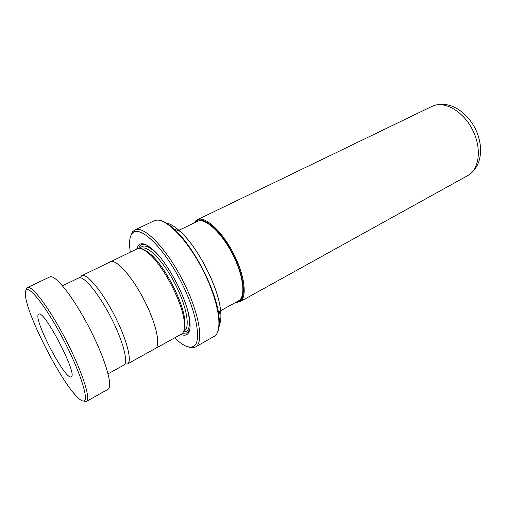 <?xml version="1.0" encoding="UTF-8"?>
<svg xmlns="http://www.w3.org/2000/svg" width="506" height="506" viewBox="0 0 506 506"><rect width="100%" height="100%" fill="white"/><g stroke="black" fill="none" stroke-linecap="round" stroke-linejoin="round"><path stroke-width="0.76" d="M124.874 364.048L127.449 363.94C132.528 361.594 126.747 338.976 114.204 314.84C101.719 290.665 86.583 272.892 81.738 275.688L80.169 277.731M155.279 348.526L155.31 348.514C161.079 345.769 156.145 323.17 143.837 299.489C131.598 275.77 115.982 258.699 110.416 261.836L81.738 275.688M178.947 230.287L197.416 221.343C204.778 217.39 221.135 232.007 232.298 253.67C243.55 275.289 246.055 297.079 238.579 300.811L238.56 300.823M235.733 302.386L238.996 301.614C247.004 297.737 243.784 273.702 231.28 250.989C218.877 228.2 201.736 214.905 195.392 221.691L194.494 222.76M194.152 222.925L195.601 220.951L197.283 219.762C204.892 215.682 221.792 230.755 233.323 253.139C244.955 275.473 247.516 297.971 239.793 301.835L235.398 302.569M184.247 329.083C185.025 326.857 185.183 323.732 184.709 319.697C183.008 301.519 164.779 266.32 150.914 254.448C147.891 251.735 145.247 250.053 142.977 249.407M181.363 334.15L181.401 334.131C184.057 332.6 184.994 328.35 184.222 321.367C182.457 302.613 163.565 266.143 149.264 253.879C144.014 249.224 139.998 247.535 137.215 248.819L109.853 262.108M180.889 334.415C183.178 335.37 185.095 335.453 186.625 334.675C189.598 333.043 190.654 328.375 189.788 320.671C187.871 300.773 168.194 262.778 153.046 249.73C146.145 243.664 141.25 242.203 138.378 245.359L136.69 249.072M145.943 244.727C143.356 243.93 141.37 244.322 139.985 245.903L138.619 248.427M182.533 333.214L187.075 333.049L189.782 329.368M174.678 337.856L178.903 341.632C184.804 346.389 189.522 348.039 193.064 346.585C202.647 343.017 196.511 309.862 178.548 276.883C160.693 243.822 138.448 224.405 132.041 233.633C130.061 236.245 129.264 240.546 129.644 246.53L130.295 252.165M130.719 236.011L132.642 231.71L134.874 229.901C143.508 225.151 165.677 247.352 182.299 279.565C199.022 311.728 204.361 342.644 195.506 346.958L195.044 347.192C193.147 348.027 190.838 347.907 188.118 346.825M154.76 348.811L155.336 348.564C161.117 345.819 156.177 323.189 143.849 299.482C131.598 275.732 115.963 258.642 110.39 261.779M83.844 400.999C89.328 400.214 79.853 370.753 62.87 338.546C45.938 306.301 28.399 284.347 25.812 290.558C25.211 291.741 25.142 293.815 25.597 296.782C28.45 318.457 61.764 382.789 77.829 397.627C80.498 400.202 82.503 401.321 83.844 400.999M26.236 289.362L27.432 287.553C31.815 284.802 49.639 308.42 65.888 339.861C82.193 371.271 91.194 399.462 86.425 401.448L83.566 401.049M38.405 314.53C33.364 319.59 65.552 380.892 71.144 376.825L71.169 376.812C78.405 375.541 43.971 309.052 38.753 314.226L38.405 314.53M62.504 285.789L78.708 277.952C83.401 275.232 98.265 292.841 110.586 316.712C122.971 340.544 128.777 362.846 123.85 365.111L108.101 373.826M27.432 287.553L49.771 276.953C54.907 273.86 73.25 296.775 89.258 327.755C105.33 358.71 113.458 386.913 107.968 389.323L86.425 401.448M467.797 175.557L467.867 175.519C479.511 169.383 482.06 147.98 472.313 129.359C462.724 110.656 443.775 100.378 432.042 106.355L197.283 219.762M184.228 330.848L184.241 330.842C190.534 327.787 186.575 305.89 174.886 283.411C163.267 260.887 147.67 245.018 141.541 248.395M160.44 257.668C151.136 247.149 144.596 243.753 140.826 247.466L140.124 248.471M183.362 331.961L186.214 331.462C190.009 329.153 190.458 322.018 187.574 310.058M219.262 325.092C220.939 321.588 221.324 316.307 220.439 309.261L218.832 315.162C220.211 326.623 218.63 333.707 214.089 336.408C223.525 331.753 218.908 300.88 202.406 269.154C186.018 237.365 163.463 215.784 154.216 220.806C159.042 218.655 165.74 221.451 174.304 229.193C193.311 246.074 216.011 289.9 218.832 315.162C219.996 324.352 219.206 330.703 216.467 334.219M157.372 220.129C161.825 219.92 167.467 222.944 174.304 229.193L180.054 231.286C174.81 226.492 170.269 223.766 166.442 223.108M220.439 309.261C217.903 286.187 197.435 246.669 180.054 231.286C197.517 246.707 217.922 286.099 220.439 309.261M155.31 348.514L127.449 363.94M178.89 230.312L178.245 230.628M238.579 300.811L220.616 310.741M220.559 310.773L219.933 311.114M432.042 106.355C448.069 99.454 465.817 110.7 474.97 128.018C483.831 145.494 482.692 166.48 467.867 175.519L239.793 301.835M150.914 254.448L149.264 253.879M184.709 319.697L184.222 321.367M154.216 220.806L134.874 229.901M214.089 336.408L195.506 346.958M181.401 334.131L155.336 348.564"/></g></svg>
